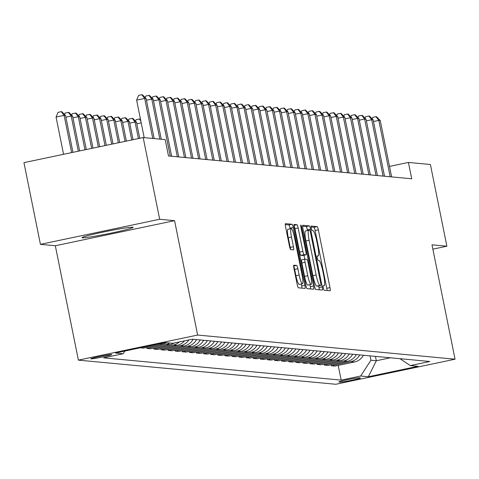 <?xml version="1.0" encoding="UTF-8"?>
<svg xmlns="http://www.w3.org/2000/svg" width="479" height="479" viewBox="0 0 479 479"><rect width="100%" height="100%" fill="white"/><g stroke="black" fill="none" stroke-linecap="round" stroke-linejoin="round"><path stroke-width="0.72" d="M323.319 287.939A2.293 0.377 78.1 0 0 324.163 290.22L330.079 290.771A3.275 0.533 78.1 0 0 330.109 290.771A3.275 0.533 78.1 0 0 329.989 287.616L318.349 229.872A3.275 0.533 78.1 0 0 317.146 226.615L311.224 226.058A2.293 0.377 78.1 0 0 311.206 226.058A2.293 0.377 78.1 0 0 311.284 228.267A2.293 0.377 78.1 0 0 312.128 230.549L312.895 230.621A10.484 1.712 78.1 0 1 316.751 241.057L317.721 245.865A10.484 1.712 78.1 0 1 318.092 255.96A10.484 1.712 78.1 0 1 318.008 255.966L317.242 255.894A2.293 0.377 78.1 0 0 317.218 255.894A2.293 0.377 78.1 0 0 317.302 258.103A2.293 0.377 78.1 0 0 318.146 260.384L318.912 260.456A10.484 1.712 78.1 0 1 322.762 270.886L323.732 275.7A10.484 1.712 78.1 0 1 324.109 285.795A10.484 1.712 78.1 0 1 324.02 285.801L323.253 285.729A2.293 0.377 78.1 0 0 323.235 285.729A2.293 0.377 78.1 0 0 323.319 287.939M82.43 237.8A26.04 1.299 168.6 0 0 109.919 233.357A26.04 1.299 168.6 0 0 133.096 227.363A26.04 1.299 168.6 0 0 132.707 227.226A26.04 1.299 168.6 0 0 105.218 231.662A26.04 1.299 168.6 0 0 82.047 237.656A26.04 1.299 168.6 0 0 82.43 237.8M90.986 358.861A10.682 0.533 168.6 0 0 102.267 357.041A10.682 0.533 168.6 0 0 111.775 354.58A10.682 0.533 168.6 0 0 111.613 354.526A10.682 0.533 168.6 0 0 100.339 356.346A10.682 0.533 168.6 0 0 90.83 358.801A10.682 0.533 168.6 0 0 90.986 358.861M293.849 265.186A3.275 0.533 78.1 0 0 293.819 265.186A3.275 0.533 78.1 0 0 293.938 268.342L297.202 284.544A3.275 0.533 78.1 0 0 298.405 287.801L304.979 288.418A3.275 0.533 78.1 0 0 305.009 288.418A3.275 0.533 78.1 0 0 304.889 285.262L293.25 227.519A3.275 0.533 78.1 0 0 292.046 224.262L285.472 223.645A3.275 0.533 78.1 0 0 285.442 223.645A3.275 0.533 78.1 0 0 285.562 226.801L289.508 246.368A3.275 0.533 78.1 0 0 290.711 249.631L293.525 249.894A3.275 0.533 78.1 0 0 293.549 249.888A3.275 0.533 78.1 0 0 293.435 246.739L291.477 237.033A8.766 1.431 78.1 0 1 291.166 228.597A8.766 1.431 78.1 0 1 294.459 237.309L302.123 275.329A8.766 1.431 78.1 0 1 302.435 283.766A8.766 1.431 78.1 0 1 299.141 275.048L297.866 268.713A3.275 0.533 78.1 0 0 296.663 265.45L293.795 265.198M174.572 220.669L159.675 219.268L143.197 137.563L23.95 162.638L40.428 244.344L55.325 245.739L78.388 360.13L197.635 335.055L174.572 220.669L55.325 245.739M432.86 249.158L446.883 246.206L431.986 244.811L455.05 359.196L197.635 335.055M446.883 246.206L430.411 164.501L408.413 162.435L389.499 166.417M143.197 137.563L165.195 139.629L168.488 155.968L411.712 178.781L408.413 162.435M314.529 286.167A3.275 0.533 78.1 0 0 315.733 289.43L322.307 290.046A3.275 0.533 78.1 0 0 322.337 290.04A3.275 0.533 78.1 0 0 322.217 286.891L310.578 229.148A3.275 0.533 78.1 0 0 309.374 225.884L302.8 225.268A3.275 0.533 78.1 0 0 302.77 225.268A3.275 0.533 78.1 0 0 302.89 228.423L314.529 286.167M313.643 289.232L307.069 288.615A3.275 0.533 78.1 0 1 305.865 285.358L294.226 227.609A3.275 0.533 78.1 0 1 294.106 224.459A3.275 0.533 78.1 0 1 294.136 224.453L296.95 224.717A3.275 0.533 78.1 0 1 298.154 227.98L302.872 251.397A3.275 0.533 78.1 0 0 304.075 254.66L305.943 254.834A3.275 0.533 78.1 0 0 305.973 254.834A3.275 0.533 78.1 0 0 305.853 251.679L300.938 227.297A2.293 0.377 78.1 0 1 300.854 225.088A2.293 0.377 78.1 0 1 301.716 227.369L313.553 286.077A3.275 0.533 78.1 0 1 313.673 289.232A3.275 0.533 78.1 0 1 313.643 289.232M360.25 377.943L358.999 377.823A10.346 0.515 168.6 0 0 348.071 379.59A10.346 0.515 168.6 0 0 338.863 381.973A10.346 0.515 168.6 0 0 339.018 382.026L340.264 382.14A10.346 0.515 168.6 0 0 351.191 380.38A10.346 0.515 168.6 0 0 360.4 377.997A10.346 0.515 168.6 0 0 360.25 377.943M78.388 360.13L335.803 384.272L455.05 359.196M399.971 358.687L410.311 365.585L429.807 361.483L192.259 339.204L172.763 343.305L165.099 342.587L115.469 353.023L123.133 353.741L103.632 357.843L341.18 380.122L360.675 376.021L370.932 360.238L370.051 355.879M410.311 365.585L417.969 366.303L368.339 376.739L360.675 376.021M159.675 219.268L40.428 244.344M375.446 356.388L376.326 360.741L390.379 357.789M370.932 360.238L376.326 360.741L368.339 376.739M338.21 365.399L341.18 380.122M331.115 364.735L331.318 365.728L335.007 366.076L354.502 361.974A13.352 13.155 -84.6 0 0 363.423 355.256M324.02 364.07L324.223 365.064L327.911 365.411L347.407 361.31A13.352 13.155 -84.6 0 0 356.328 354.592M316.924 363.405L317.128 364.399L320.816 364.747L340.312 360.645A13.352 13.155 -84.6 0 0 349.233 353.927M309.829 362.741L310.033 363.735L313.721 364.076L333.216 359.98A13.352 13.155 -84.6 0 0 342.138 353.262M302.734 362.076L302.938 363.064L306.626 363.411L326.121 359.316A13.352 13.155 -84.6 0 0 335.043 352.598M295.639 361.406L295.842 362.399L299.531 362.747L319.026 358.645A13.352 13.155 -84.6 0 0 327.947 351.933M288.544 360.741L288.747 361.735L292.435 362.082L311.931 357.981A13.352 13.155 -84.6 0 0 320.852 351.269M281.448 360.076L281.652 361.07L285.34 361.417L304.836 357.316A13.352 13.155 -84.6 0 0 313.757 350.604M274.353 359.412L274.557 360.406L278.245 360.753L297.74 356.651A13.352 13.155 -84.6 0 0 306.662 349.933M267.258 358.747L267.462 359.741L271.15 360.088L290.645 355.987A13.352 13.155 -84.6 0 0 299.567 349.269M260.163 358.082L260.366 359.076L264.055 359.418L283.55 355.322A13.352 13.155 -84.6 0 0 292.471 348.604M253.068 357.418L253.271 358.412L256.96 358.753L276.455 354.658A13.352 13.155 -84.6 0 0 285.376 347.94M245.972 356.747L246.176 357.741L249.864 358.088L269.36 353.987A13.352 13.155 -84.6 0 0 278.281 347.275M238.877 356.083L239.081 357.077L242.769 357.424L262.264 353.322A13.352 13.155 -84.6 0 0 271.186 346.61M231.782 355.418L231.986 356.412L235.674 356.759L255.169 352.658A13.352 13.155 -84.6 0 0 264.091 345.946M224.687 354.753L224.891 355.747L228.579 356.095L248.074 351.993A13.352 13.155 -84.6 0 0 256.995 345.275M217.592 354.089L217.795 355.083L221.484 355.43L240.979 351.329A13.352 13.155 -84.6 0 0 249.9 344.611M210.497 353.424L210.7 354.418L214.388 354.759L233.884 350.664A13.352 13.155 -84.6 0 0 242.805 343.946M203.401 352.76L203.605 353.753L207.293 354.095L226.789 349.999A13.352 13.155 -84.6 0 0 235.71 343.281M196.306 352.089L196.51 353.083L200.198 353.43L219.693 349.329A13.352 13.155 -84.6 0 0 228.615 342.617M189.211 351.424L189.415 352.418L193.103 352.766L212.598 348.664A13.352 13.155 -84.6 0 0 221.52 341.952M182.116 350.76L182.319 351.754L186.008 352.101L205.503 347.999A13.352 13.155 -84.6 0 0 214.424 341.288M175.021 350.095L175.224 351.089L178.912 351.436L198.408 347.335A13.352 13.155 -84.6 0 0 207.329 340.617M167.925 349.43L168.129 350.424L171.817 350.772L191.313 346.67A13.352 13.155 -84.6 0 0 200.234 339.952M160.83 348.766L161.034 349.76L164.722 350.107L184.217 346.006A13.352 13.155 -84.6 0 0 193.139 339.288M153.735 348.101L153.939 349.095L157.627 349.436L177.122 345.341A13.352 13.155 -84.6 0 0 184.565 340.826M146.64 347.437L146.843 348.425L150.532 348.772L170.027 344.676A13.352 13.155 -84.6 0 0 174.206 343M140.263 347.808L143.437 348.107L162.932 344.006A13.352 13.155 -84.6 0 0 166.458 342.713M331.318 365.728L350.814 361.627A13.352 13.155 -84.6 0 0 359.729 354.915M324.223 365.064L343.718 360.962A13.352 13.155 -84.6 0 0 352.634 354.25M317.128 364.399L336.623 360.298A13.352 13.155 -84.6 0 0 345.539 353.58M310.033 363.735L329.528 359.633A13.352 13.155 -84.6 0 0 338.443 352.915M302.938 363.064L322.433 358.969A13.352 13.155 -84.6 0 0 331.348 352.251M295.842 362.399L315.338 358.304A13.352 13.155 -84.6 0 0 324.253 351.586M288.747 361.735L308.242 357.633A13.352 13.155 -84.6 0 0 317.158 350.921M281.652 361.07L301.147 356.969A13.352 13.155 -84.6 0 0 310.063 350.257M274.557 360.406L294.052 356.304A13.352 13.155 -84.6 0 0 302.968 349.592M267.462 359.741L286.957 355.64A13.352 13.155 -84.6 0 0 295.872 348.922M260.366 359.076L279.862 354.975A13.352 13.155 -84.6 0 0 288.777 348.257M253.271 358.412L272.767 354.31A13.352 13.155 -84.6 0 0 281.682 347.592M246.176 357.741L265.671 353.646A13.352 13.155 -84.6 0 0 274.587 346.928M239.081 357.077L258.576 352.981A13.352 13.155 -84.6 0 0 267.492 346.263M231.986 356.412L251.481 352.31A13.352 13.155 -84.6 0 0 260.396 345.599M224.891 355.747L244.386 351.646A13.352 13.155 -84.6 0 0 253.301 344.934M217.795 355.083L237.291 350.981A13.352 13.155 -84.6 0 0 246.206 344.263M210.7 354.418L230.195 350.317A13.352 13.155 -84.6 0 0 239.111 343.599M203.605 353.753L223.1 349.652A13.352 13.155 -84.6 0 0 232.016 342.934M196.51 353.083L216.005 348.987A13.352 13.155 -84.6 0 0 224.92 342.269M189.415 352.418L208.91 348.323A13.352 13.155 -84.6 0 0 217.825 341.605M182.319 351.754L201.815 347.652A13.352 13.155 -84.6 0 0 210.73 340.94M175.224 351.089L194.719 346.988A13.352 13.155 -84.6 0 0 203.635 340.276M168.129 350.424L187.624 346.323A13.352 13.155 -84.6 0 0 196.54 339.611M161.034 349.76L180.529 345.658A13.352 13.155 -84.6 0 0 188.87 339.922M153.939 349.095L173.434 344.994A13.352 13.155 -84.6 0 0 179.529 341.886M146.843 348.425L166.339 344.329A13.352 13.155 -84.6 0 0 169.865 343.036M124.881 351.041L123.133 353.741M327.061 290.49A3.275 0.533 78.1 0 0 326.768 288.298L315.122 230.549A3.275 0.533 78.1 0 0 313.919 227.291L311.099 227.028M307.494 230.513L307.35 229.824A3.275 0.533 78.1 0 0 306.147 226.561L302.596 226.232M319.289 289.759A3.275 0.533 78.1 0 0 318.996 287.568L318.667 285.945M320.792 285.496A2.293 0.377 78.1 0 0 320.81 285.496A2.293 0.377 78.1 0 0 320.726 283.287L310.506 232.602A2.293 0.377 78.1 0 0 309.662 230.321L308.859 230.243A10.484 1.712 78.1 0 0 308.769 230.249A10.484 1.712 78.1 0 0 309.141 240.338L316.128 274.988A10.484 1.712 78.1 0 0 319.984 285.418L320.792 285.496L317.565 286.173A2.293 0.377 78.1 0 0 317.589 286.173A2.293 0.377 78.1 0 0 317.607 286.167M308.686 230.279L305.632 230.92A10.484 1.712 78.1 0 0 305.548 230.926A10.484 1.712 78.1 0 0 305.919 241.021L309.141 240.338M320.81 285.496L316.757 286.101A10.484 1.712 78.1 0 1 312.907 275.664L305.919 241.021M302.776 255.499A3.275 0.533 78.1 0 1 302.746 255.511A3.275 0.533 78.1 0 1 302.722 255.511L300.854 255.337A3.275 0.533 78.1 0 1 299.65 252.074L294.926 228.657A3.275 0.533 78.1 0 0 293.938 225.585M303.979 255.253L304.776 259.187M309.907 284.658L310.332 286.753L313.553 286.077M307.775 275.7A8.766 1.431 78.1 0 0 311.069 284.418A8.766 1.431 78.1 0 0 310.751 275.976L308.051 262.588A3.275 0.533 78.1 0 0 306.847 259.325L304.985 259.151A3.275 0.533 78.1 0 0 304.955 259.151A3.275 0.533 78.1 0 0 305.075 262.306L307.775 275.7L304.548 276.377A8.766 1.431 78.1 0 0 307.841 285.095L311.069 284.418M304.931 259.163L301.758 259.828A3.275 0.533 78.1 0 0 301.734 259.828A3.275 0.533 78.1 0 0 301.848 262.983L305.075 262.306M304.548 276.377L301.848 262.983M310.626 288.951A3.275 0.533 78.1 0 0 310.332 286.753M302.435 283.766L299.213 284.442A8.766 1.431 78.1 0 1 295.92 275.724L294.639 269.39A3.275 0.533 78.1 0 0 293.651 266.318M291.166 228.597L287.939 229.273A8.766 1.431 78.1 0 0 288.256 237.71L291.477 237.033M290.496 249.439A3.275 0.533 78.1 0 0 290.208 247.415L288.256 237.71M290.148 228.806L290.023 228.196A3.275 0.533 78.1 0 0 288.819 224.938L285.268 224.603M301.962 288.136A3.275 0.533 78.1 0 0 301.668 285.939L301.279 284.005M390.193 176.763L378.829 120.391L380.248 120.522L391.612 176.895M372.141 118.828L372.758 117.367L375.979 116.69L378.829 120.391L373.488 121.51M375.979 116.69L376.548 116.744L380.248 120.522M383.098 176.098L371.734 119.726L373.153 119.858L384.517 176.23M365.046 118.157L365.663 116.702L368.884 116.026L371.734 119.726L366.393 120.846M368.884 116.026L369.453 116.074L373.153 119.858M376.003 175.428L364.639 119.055L366.058 119.193L377.422 175.565M357.951 117.493L358.567 116.038L361.789 115.355L364.639 119.055L359.298 120.181M361.789 115.355L362.358 115.409L366.058 119.193M368.908 174.763L357.544 118.391L358.963 118.529L370.327 174.895M350.856 116.828L351.472 115.367L354.694 114.691L357.544 118.391L352.203 119.516M354.694 114.691L355.262 114.744L358.963 118.529M361.813 174.099L350.448 117.726L351.867 117.858L363.232 174.23M343.76 116.163L344.377 114.703L347.598 114.026L350.448 117.726L345.108 118.852M347.598 114.026L348.167 114.08L351.867 117.858M354.717 173.434L343.353 117.062L344.772 117.193L356.136 173.566M336.665 115.499L337.282 114.038L340.503 113.361L343.353 117.062L338.012 118.187M340.503 113.361L341.072 113.415L344.772 117.193M347.622 172.769L336.258 116.397L337.677 116.529L349.041 172.901M329.57 114.834L330.187 113.373L333.408 112.697L336.258 116.397L330.917 117.517M333.408 112.697L333.977 112.751L337.677 116.529M340.527 172.105L329.163 115.732L330.582 115.864L341.946 172.236M322.475 114.17L323.091 112.709L326.313 112.032L329.163 115.732L323.822 116.852M326.313 112.032L326.882 112.086L330.582 115.864M333.432 171.44L322.068 115.068L323.487 115.2L334.851 171.572M315.38 113.499L315.996 112.044L319.218 111.368L322.068 115.068L316.727 116.187M319.218 111.368L319.786 111.415L323.487 115.2M326.337 170.769L314.972 114.397L316.391 114.535L327.756 170.907M308.284 112.834L308.901 111.379L312.122 110.697L314.972 114.397L309.632 115.523M312.122 110.697L312.691 110.751L316.391 114.535M319.242 170.105L307.877 113.733L309.296 113.87L320.661 170.243M301.189 112.17L301.806 110.709L305.027 110.032L307.877 113.733L302.536 114.858M305.027 110.032L305.596 110.086L309.296 113.87M312.146 169.44L300.782 113.068L302.201 113.2L313.565 169.572M294.094 111.505L294.711 110.044L297.932 109.368L300.782 113.068L295.441 114.194M297.932 109.368L298.501 109.422L302.201 113.2M305.051 168.776L293.687 112.403L295.106 112.535L306.47 168.907M286.999 110.841L287.616 109.38L290.837 108.703L293.687 112.403L288.346 113.529M290.837 108.703L291.406 108.757L295.106 112.535M297.956 168.111L286.592 111.739L288.011 111.87L299.375 168.243M279.904 110.176L280.52 108.715L283.742 108.038L286.592 111.739L281.251 112.864M283.742 108.038L284.31 108.092L288.011 111.87M290.861 167.446L279.497 111.074L280.916 111.206L292.28 167.578M272.808 109.511L273.425 108.05L276.646 107.374L279.497 111.074L274.156 112.194M276.646 107.374L277.215 107.428L280.916 111.206M283.766 166.782L272.401 110.41L273.82 110.541L285.185 166.914M265.713 108.841L266.33 107.386L269.551 106.709L272.401 110.41L267.06 111.529M269.551 106.709L270.12 106.757L273.82 110.541M276.67 166.111L265.306 109.739L266.725 109.877L278.089 166.249M258.618 108.176L259.235 106.721L262.456 106.039L265.306 109.739L259.965 110.865M262.456 106.039L263.025 106.093L266.725 109.877M269.575 165.447L258.211 109.074L259.63 109.212L270.994 165.584M251.523 107.512L252.14 106.051L255.361 105.374L258.211 109.074L252.87 110.2M255.361 105.374L255.93 105.428L259.63 109.212M262.48 164.782L251.116 108.41L252.535 108.541L263.899 164.914M244.428 106.847L245.044 105.386L248.266 104.709L251.116 108.41L245.775 109.535M248.266 104.709L248.835 104.763L252.535 108.541M255.385 164.117L244.021 107.745L245.44 107.877L256.804 164.249M237.333 106.182L237.949 104.721L241.171 104.045L244.021 107.745L238.68 108.871M241.171 104.045L241.739 104.099L245.44 107.877M248.29 163.453L236.925 107.08L238.344 107.212L249.709 163.584M230.237 105.518L230.854 104.057L234.075 103.38L236.925 107.08L231.585 108.206M234.075 103.38L234.644 103.434L238.344 107.212M241.194 162.788L229.83 106.416L231.249 106.548L242.613 162.92M223.142 104.853L223.759 103.392L226.98 102.716L229.83 106.416L224.489 107.535M226.98 102.716L227.549 102.769L231.249 106.548M135.473 121.127L136.09 119.666L139.311 118.99L140.592 119.768M141.221 122.887L136.82 123.816M140.832 120.959L139.311 118.99M234.099 162.124L222.735 105.751L224.154 105.883L235.518 162.255M216.047 104.183L216.664 102.728L219.885 102.051L222.735 105.751L217.394 106.871M219.885 102.051L220.454 102.105L224.154 105.883M139.736 138.293L136.485 122.157L135.066 122.025L138.401 138.569M128.378 120.463L128.995 119.002L132.785 118.379L136.485 122.157M132.216 118.325L135.066 122.025L129.725 123.151M227.004 161.453L215.64 105.087L217.059 105.218L228.423 161.591M208.952 103.518L209.568 102.063L212.79 101.38L215.64 105.087L210.299 106.206M212.79 101.38L213.359 101.434L217.059 105.218M133.06 139.694L129.39 121.492L127.971 121.361L131.725 139.976M121.283 119.798L121.9 118.337L125.69 117.714L129.39 121.492M125.121 117.66L127.971 121.361L122.63 122.48M219.909 160.788L208.545 104.416L209.964 104.554L221.328 160.926M201.857 102.853L202.473 101.398L205.695 100.716L208.545 104.416L203.204 105.542M205.695 100.716L206.263 100.77L209.964 104.554M126.384 141.101L122.295 120.828L120.876 120.696L125.049 141.377M114.188 119.133L114.804 117.672L118.594 117.05L122.295 120.828M118.026 116.996L120.876 120.696L115.535 121.816M212.814 160.124L201.449 103.751L202.868 103.883L214.233 160.255M194.761 102.189L195.378 100.728L198.599 100.051L201.449 103.751L196.109 104.877M198.599 100.051L199.168 100.105L202.868 103.883M119.702 142.502L115.2 120.163L113.78 120.031L118.367 142.784M107.092 118.463L107.709 117.008L111.499 116.379L115.2 120.163M110.93 116.325L113.78 120.031L108.44 121.151M205.719 159.459L194.354 103.087L195.773 103.219L207.138 159.591M187.666 101.524L188.283 100.063L191.504 99.387L194.354 103.087L189.013 104.212M191.504 99.387L192.073 99.44L195.773 103.219M113.026 143.91L108.104 119.499L106.685 119.361L111.691 144.185M99.997 117.798L100.614 116.343L104.404 115.714L108.104 119.499M103.835 115.661L106.685 119.361L101.344 120.486M198.623 158.794L187.259 102.422L188.678 102.554L200.042 158.926M180.571 100.859L181.188 99.398L184.409 98.722L187.259 102.422L181.918 103.548M184.409 98.722L184.978 98.776L188.678 102.554M106.35 145.311L101.009 118.828L99.59 118.696L105.015 145.592M92.902 117.133L93.519 115.673L97.309 115.05L101.009 118.828M96.74 114.996L99.59 118.696L94.249 119.822M191.528 158.13L180.164 101.758L181.583 101.889L192.947 158.262M173.476 100.195L174.093 98.734L177.314 98.057L180.164 101.758L174.823 102.877M177.314 98.057L177.883 98.111L181.583 101.889M99.668 146.718L93.914 118.163L92.495 118.032L98.333 146.999M85.807 116.469L86.424 115.008L90.214 114.385L93.914 118.163M89.645 114.331L92.495 118.032L87.154 119.157M184.433 157.465L173.069 101.093L174.488 101.225L185.852 157.597M166.381 99.53L166.997 98.069L170.219 97.393L173.069 101.093L167.728 102.213M170.219 97.393L170.787 97.447L174.488 101.225M92.992 148.119L86.819 117.499L85.4 117.367L91.657 148.4M78.712 115.804L79.328 114.343L83.118 113.721L86.819 117.499M82.55 113.667L85.4 117.367L80.059 118.493M177.338 156.801L165.974 100.428L167.393 100.56L178.757 156.932M159.285 98.86L159.902 97.405L163.123 96.728L165.974 100.428L160.633 101.548M163.123 96.728L163.692 96.776L167.393 100.56M86.316 149.526L79.724 116.834L78.305 116.702L84.981 149.807M71.616 115.14L72.233 113.679L76.023 113.056L79.724 116.834M75.454 113.002L78.305 116.702L72.964 117.822M170.243 156.13L158.878 99.758L160.297 99.895L171.662 156.268M152.19 98.195L152.807 96.74L156.028 96.057L158.878 99.758L153.537 100.883M156.028 96.057L156.597 96.111L160.297 99.895M79.64 150.927L72.628 116.169L71.209 116.038L78.299 151.208M64.521 114.475L65.138 113.014L68.928 112.391L72.628 116.169M68.359 112.337L71.209 116.038L65.868 117.157M159.854 139.126L151.783 99.093L153.202 99.231L161.273 139.257M145.095 97.53L145.712 96.069L148.933 95.393L151.783 99.093L146.442 100.219M148.933 95.393L149.502 95.447L153.202 99.231M72.958 152.334L65.533 115.505L64.114 115.373L56.055 117.068L63.563 154.304M56.055 117.068L58.043 112.349L61.264 111.673L64.114 115.373L71.622 152.615M61.264 111.673L61.833 111.721L65.533 115.505M152.759 138.461L144.688 98.429L146.107 98.56L154.178 138.593M144.197 137.659L136.629 100.123L144.688 98.429L141.838 94.728L142.407 94.782L146.107 98.56M136.629 100.123L138.617 95.405L141.838 94.728M350.814 361.627L354.502 361.974M343.718 360.962L347.407 361.31M336.623 360.298L340.312 360.645M329.528 359.633L333.216 359.98M322.433 358.969L326.121 359.316M315.338 358.304L319.026 358.645M308.242 357.633L311.931 357.981M301.147 356.969L304.836 357.316M294.052 356.304L297.74 356.651M286.957 355.64L290.645 355.987M279.862 354.975L283.55 355.322M272.767 354.31L276.455 354.658M265.671 353.646L269.36 353.987M258.576 352.981L262.264 353.322M251.481 352.31L255.169 352.658M244.386 351.646L248.074 351.993M237.291 350.981L240.979 351.329M230.195 350.317L233.884 350.664M223.1 349.652L226.789 349.999M216.005 348.987L219.693 349.329M208.91 348.323L212.598 348.664M201.815 347.652L205.503 347.999M194.719 346.988L198.408 347.335M187.624 346.323L191.313 346.67M180.529 345.658L184.217 346.006M173.434 344.994L177.122 345.341M166.339 344.329L170.027 344.676M159.758 343.712L162.932 344.006M340.126 381.458L340.264 382.14M317.11 256.151L318.008 255.966M313.919 227.291L317.146 226.615M315.122 230.549L318.349 229.872M326.768 288.298L329.989 287.616M306.147 226.561L309.374 225.884M307.35 229.824L310.578 229.148M318.996 287.568L322.217 286.891M312.907 275.664L316.128 274.988M316.757 286.101L319.984 285.418M293.926 225.352L296.95 224.717M294.926 228.657L298.154 227.98M299.65 252.074L302.872 251.397M300.854 255.337L304.075 254.66M302.722 255.511L305.943 254.834M300.986 227.525L301.716 227.369M293.639 266.084L296.663 265.45M294.639 269.39L297.866 268.713M295.92 275.724L299.141 275.048M290.208 247.415L293.435 246.739M288.819 224.938L292.046 224.262M290.023 228.196L293.25 227.519M301.668 285.939L304.889 285.262M317.104 256.169L318.092 255.96M305.548 230.926L308.769 230.249M302.746 255.511L305.973 254.834M301.734 259.828L304.955 259.151"/></g></svg>
